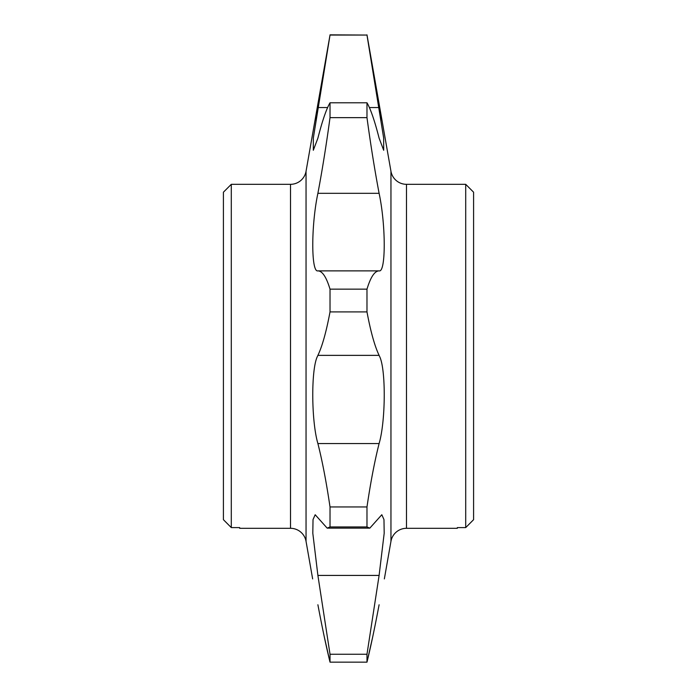 <?xml version="1.0" encoding="UTF-8"?>
<svg xmlns="http://www.w3.org/2000/svg" width="697" height="697" viewBox="0 0 697 697"><rect width="100%" height="100%" fill="white"/><g stroke="black" fill="none" stroke-linecap="round" stroke-linejoin="round"><path stroke-width="1.05" d="M465.709 184.322L473.585 192.198L473.585 519.683L465.709 527.594L465.709 184.322L406.482 184.322A15.761 15.761 0 0 1 390.956 171.288L390.956 541.342A15.761 15.761 0 0 1 406.482 528.309L457.328 528.309L457.328 527.594L457.328 528.309M223.415 519.683L231.291 527.594L223.415 519.683L223.415 192.198L231.291 184.322L231.291 527.594L239.672 527.594L239.672 528.309L290.518 528.309A15.761 15.761 0 0 1 306.044 541.342L312.648 578.911M231.291 184.322L290.518 184.322A15.761 15.761 0 0 0 306.044 171.288L306.044 541.342M473.585 519.683L465.709 527.594L457.328 527.594M317.893 604.761C311.062 570.808 311.062 570.808 317.893 604.761C322.284 627.997 326.327 647.121 330.021 662.15L330.021 654.248L317.893 575.417L379.107 575.417L366.979 654.248L366.979 662.15L372.712 636.84M317.893 575.417L312.814 533.257L313.023 519.579L315.183 514.734L327.181 528.134L330.021 526.949L330.021 506.946C326.37 482.193 322.328 461.066 317.893 443.553C311.28 421.171 310.975 368.966 317.466 356.315L317.893 355.365L379.107 355.365L379.534 356.315C386.025 368.966 385.72 421.171 379.107 443.553C374.672 461.066 370.63 482.193 366.979 506.946L366.979 526.949L369.819 528.134L381.817 514.734L383.977 519.579L384.186 533.257L379.107 575.417M379.107 604.761C385.938 570.808 385.938 570.808 379.107 604.761C374.716 627.997 370.673 647.121 366.979 662.15L330.021 662.15L324.288 636.84M239.672 528.309L239.672 527.594M317.893 355.365C322.284 346.156 326.327 331.667 330.021 311.907L366.979 311.907L366.979 289.159C370.63 277.066 374.672 270.967 379.107 270.872C385.946 272.832 385.92 225.236 379.107 193.313C374.716 170.059 370.673 144.828 366.979 117.645L366.979 102.79C370.63 109.02 374.672 120.808 379.107 138.172L383.69 150.264L383.672 138.084L366.979 35.059L330.021 35.059L313.328 138.084L313.31 150.264L317.893 138.172C322.328 120.808 326.37 109.02 330.021 102.79L330.021 117.645L366.979 117.645M330.021 117.645C326.327 144.828 322.284 170.059 317.893 193.313C311.08 225.236 311.054 272.832 317.893 270.872C322.328 270.967 326.37 277.066 330.021 289.159L330.021 311.907M306.044 171.288L330.021 35.059M315.872 119.91L317.893 107.538L327.616 107.538M330.021 34.85L366.979 35.059M330.021 102.79L366.979 102.79M330.021 289.159L366.979 289.159M330.021 506.946L366.979 506.946M330.021 526.949L366.979 526.949M330.021 654.248L366.979 654.248M381.128 119.91L379.107 107.538L369.384 107.538M379.107 355.365C374.716 346.156 370.673 331.667 366.979 311.907M317.893 270.872L379.107 270.872M406.482 184.322L406.482 528.309M290.518 528.309L290.518 184.322M317.893 443.553L379.107 443.553M317.893 193.313L379.107 193.313M390.956 541.342L384.352 578.911M390.956 171.288L366.979 34.85M327.181 528.134L369.819 528.134"/></g></svg>
